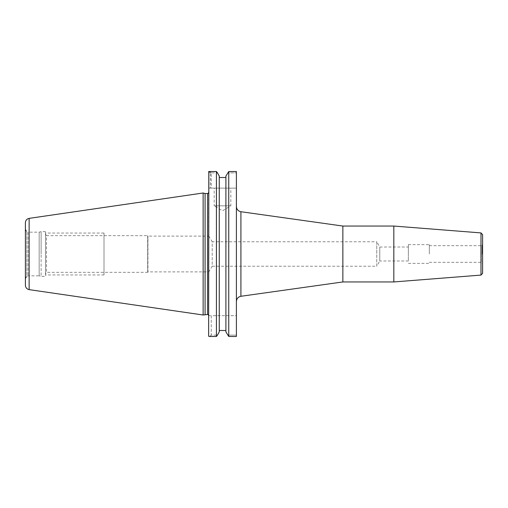 <?xml version="1.0" encoding="UTF-8"?>
<svg xmlns="http://www.w3.org/2000/svg" width="508" height="508" viewBox="0 0 508 508"><rect width="100%" height="100%" fill="white"/><g stroke="black" fill="none" stroke-linecap="round" stroke-linejoin="round"><path stroke-width="0.38" stroke-dasharray="2.54 1.91" d="M203.13 315.004L203.13 192.996M205.086 314.477L205.086 193.523M25.4 222.688L25.4 285.312M26.708 231.407L25.4 229.14L25.4 278.86L25.4 229.14A2.623 2.623 -0 0 0 26.708 231.407L28.023 232.169L28.023 275.831L28.023 232.169L39.167 232.169L39.167 275.831L28.023 275.831L26.708 276.593L26.708 231.407L26.708 276.593L25.4 278.86A2.623 2.623 180 0 1 26.708 276.593M45.485 231.642L41.123 231.642L41.123 254L41.123 231.642L39.167 232.169L39.167 275.831L41.123 276.358L41.123 254L41.123 276.358L45.485 276.358L45.485 231.642L45.485 276.358M45.485 233.915L45.485 274.085L45.485 233.915L46.495 235.661L46.495 272.339L46.495 235.661L147.669 235.661L147.669 272.339L46.495 272.339L45.485 274.085M147.669 235.661L147.669 272.339L147.93 236.099L147.93 271.901L208.807 271.901L208.807 236.099L147.93 236.099L147.669 235.661M208.807 236.099L208.807 271.901L212.217 266.23L212.217 241.77L208.807 236.099M408.362 247.015L408.362 254L408.362 247.015L379.774 247.015L376.752 241.77L376.752 254L376.752 241.77L212.217 241.77L212.217 266.23L376.752 266.23L376.752 254L376.752 266.23L379.774 260.985L379.774 247.015L379.774 260.985L408.362 260.985L408.362 254L408.362 260.985M408.362 254L408.362 244.634L408.362 254M429.324 254L429.324 244.634L429.324 254M481.305 254L481.305 262.376L481.305 254M482.086 254L482.086 245.167L482.086 254M482.6 273.348L482.6 234.652M393.827 226.054L393.827 281.946M342.862 281.946L342.862 226.054M236.404 254L236.404 206.534L236.404 254M236.404 171.526L236.404 336.474L236.404 335.134L236.404 336.474L228.746 336.474L228.746 171.526L236.404 171.526M236.404 335.134L236.404 315.671L211.252 315.671L211.252 335.134L217.456 335.134L211.252 335.134L211.252 315.671L236.404 315.671L236.404 335.134L227.717 335.134L236.404 335.134M236.404 172.866L236.404 188.119L210.376 188.119L210.376 172.866L217.456 172.866L211.252 172.866L211.252 188.119L236.404 188.119L236.404 172.866L227.717 172.866L236.404 172.866M219.266 331.87L219.266 176.13L219.266 330.498L225.901 330.498L225.901 177.502L225.901 330.498M225.901 176.13L225.901 331.87M210.376 188.119L208.629 188.119L208.629 171.774L208.629 188.119L211.252 188.119M208.832 171.717L210.376 172.866M208.629 315.671L208.629 336.226L208.629 315.671L211.252 315.671L208.629 315.671M208.629 171.526L208.629 336.226M208.629 254L208.629 315.525L208.629 254M230.835 188.119L214.198 188.119L230.835 188.119L230.835 205.823L214.198 205.823L214.198 188.119M219.266 176.13L219.266 330.498M211.252 172.866L209.461 171.526L216.427 171.526L216.427 336.474L209.461 336.474L211.252 335.134L209.461 336.474M230.835 205.823L214.198 205.823L222.517 210.826L230.835 205.823M45.485 274.961L45.485 233.039L104 233.039L104 274.961L45.485 274.961L45.485 233.039M104 233.039L104 274.961M104 235.661L104 272.339L104 235.661M29.134 218.37L29.134 289.63M480.854 254L480.854 245.681L480.854 254M480.993 275.088L480.993 232.912M240.913 211.722L240.913 296.278M207.581 314.477L207.581 193.523M408.362 244.634L429.324 244.634M408.362 263.366L429.324 263.366M429.324 245.681L480.854 245.681L482.086 245.167L482.6 243.935M429.324 262.319L480.854 262.319L482.086 262.833L482.6 264.065"/><path stroke-width="0.76" d="M203.13 315.004L29.134 289.63L29.134 218.37L203.13 192.996L203.13 315.004L207.581 314.477C207.753 314.179 208.102 314.528 208.629 315.525M203.13 192.996L205.086 193.523L205.086 314.477M29.134 289.63C26.822 289.109 25.578 287.674 25.4 285.312L25.4 222.688C25.578 220.326 26.822 218.891 29.134 218.37M482.6 234.652L482.6 273.348L480.993 275.088L480.993 232.912L482.6 234.652M480.993 275.088L393.827 281.946L393.827 226.054L480.993 232.912M393.827 226.054L342.862 226.054L342.862 281.946L393.827 281.946M225.901 176.13L228.746 171.526L236.404 171.526L236.404 336.474L228.746 336.474L225.901 331.87L225.901 176.13L228.746 171.526L228.746 336.474L225.901 331.87M219.266 176.13L217.456 172.866L219.266 176.13L219.266 331.87L217.456 335.134L219.266 331.87M219.266 177.502L225.901 177.502L219.266 177.502M208.629 336.226L209.461 336.474L208.629 336.226L208.832 171.717M208.629 171.564L209.461 171.526L208.629 171.774M209.461 336.474L216.427 336.474L217.456 335.134L216.427 336.474L216.427 171.526L217.456 172.866L216.427 171.526L209.461 171.526M219.266 330.498L225.901 330.498M342.862 281.946L240.913 296.278L240.913 211.722C238.125 211.112 236.62 209.385 236.404 206.534M205.086 193.523L207.581 193.523L207.581 314.477M342.862 226.054L240.913 211.722M207.581 193.523C207.753 193.821 208.102 193.472 208.629 192.475M240.913 296.278C238.125 296.888 236.62 298.615 236.404 301.466"/></g></svg>
